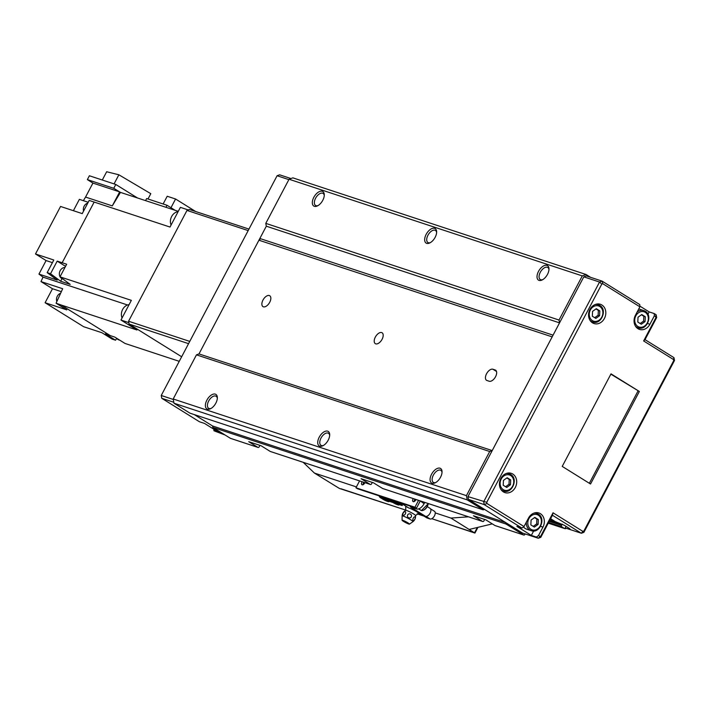 <?xml version="1.0" encoding="UTF-8"?>
<svg xmlns="http://www.w3.org/2000/svg" width="710" height="710" viewBox="0 0 710 710"><rect width="100%" height="100%" fill="white"/><g stroke="black" fill="none" stroke-linecap="round" stroke-linejoin="round"><path stroke-width="1.06" d="M324.275 195.552A7.1 3.852 -58.1 0 0 323.086 193.413A7.1 3.852 -58.1 0 0 322.624 193.2A7.1 3.852 -58.1 0 0 315.826 197.806A7.1 3.852 -58.1 0 0 315.586 205.474A7.1 3.852 -58.1 0 0 316.048 205.687A7.1 3.852 -58.1 0 0 318.027 205.589M322.269 191.292A8.547 4.642 -58.1 0 0 313.811 197.318A8.547 4.642 -58.1 0 0 314.344 206.317A8.547 4.642 -58.1 0 0 317.405 205.918A8.547 4.642 -58.1 0 0 324.292 194.851A8.547 4.642 -58.1 0 0 322.269 191.292M217.322 398.399A7.1 3.852 -58.1 0 0 216.142 396.26A7.1 3.852 -58.1 0 0 215.68 396.047A7.1 3.852 -58.1 0 0 208.882 400.644A7.1 3.852 -58.1 0 0 208.642 408.312A7.1 3.852 -58.1 0 0 209.095 408.525A7.1 3.852 -58.1 0 0 211.083 408.427M215.316 394.13A8.547 4.642 -58.1 0 0 206.867 400.165A8.547 4.642 -58.1 0 0 207.4 409.155A8.547 4.642 -58.1 0 0 210.462 408.765A8.547 4.642 -58.1 0 0 217.349 397.689A8.547 4.642 -58.1 0 0 215.316 394.13M548.972 269.631A7.1 3.852 -58.1 0 0 547.783 267.484A7.1 3.852 -58.1 0 0 547.321 267.271A7.1 3.852 -58.1 0 0 540.523 271.877A7.1 3.852 -58.1 0 0 540.283 279.545A7.1 3.852 -58.1 0 0 540.745 279.758A7.1 3.852 -58.1 0 0 542.724 279.66M546.966 265.363A8.547 4.642 -58.1 0 0 538.508 271.389A8.547 4.642 -58.1 0 0 539.041 280.388A8.547 4.642 -58.1 0 0 542.103 279.988A8.547 4.642 -58.1 0 0 548.99 268.921A8.547 4.642 -58.1 0 0 546.966 265.363M436.623 232.587A7.1 3.852 -58.1 0 0 435.434 230.448A7.1 3.852 -58.1 0 0 434.973 230.235A7.1 3.852 -58.1 0 0 428.174 234.841A7.1 3.852 -58.1 0 0 427.935 242.509A7.1 3.852 -58.1 0 0 428.396 242.722A7.1 3.852 -58.1 0 0 430.375 242.625M434.618 228.327A8.547 4.642 -58.1 0 0 426.16 234.353A8.547 4.642 -58.1 0 0 426.692 243.352A8.547 4.642 -58.1 0 0 429.754 242.953A8.547 4.642 -58.1 0 0 436.641 231.886A8.547 4.642 -58.1 0 0 434.618 228.327M329.671 435.434A7.1 3.852 -58.1 0 0 328.49 433.295A7.1 3.852 -58.1 0 0 328.029 433.082A7.1 3.852 -58.1 0 0 321.231 437.68A7.1 3.852 -58.1 0 0 320.991 445.347A7.1 3.852 -58.1 0 0 321.444 445.56A7.1 3.852 -58.1 0 0 323.432 445.463M327.665 431.165A8.547 4.642 -58.1 0 0 319.216 437.2A8.547 4.642 -58.1 0 0 319.748 446.191A8.547 4.642 -58.1 0 0 322.81 445.8A8.547 4.642 -58.1 0 0 329.697 434.724A8.547 4.642 -58.1 0 0 327.665 431.165M442.019 472.469A7.1 3.852 -58.1 0 0 440.839 470.331A7.1 3.852 -58.1 0 0 440.377 470.118A7.1 3.852 -58.1 0 0 433.579 474.724A7.1 3.852 -58.1 0 0 433.34 482.383A7.1 3.852 -58.1 0 0 433.792 482.596A7.1 3.852 -58.1 0 0 435.78 482.498M440.014 468.201A8.547 4.642 -58.1 0 0 431.565 474.236A8.547 4.642 -58.1 0 0 432.097 483.226A8.547 4.642 -58.1 0 0 435.159 482.835A8.547 4.642 -58.1 0 0 442.046 471.759A8.547 4.642 -58.1 0 0 440.014 468.201M269.33 295.537A6.408 3.479 -58.1 0 0 263.188 299.691A6.408 3.479 -58.1 0 0 262.966 306.613A6.408 3.479 -58.1 0 0 263.383 306.809A6.408 3.479 -58.1 0 0 269.525 302.646A6.408 3.479 -58.1 0 0 269.738 295.733A6.408 3.479 -58.1 0 0 269.33 295.537M381.678 332.573A6.408 3.479 -58.1 0 0 375.537 336.726A6.408 3.479 -58.1 0 0 375.315 343.649A6.408 3.479 -58.1 0 0 375.732 343.844A6.408 3.479 -58.1 0 0 381.873 339.682A6.408 3.479 -58.1 0 0 382.086 332.768A6.408 3.479 -58.1 0 0 381.678 332.573M492.216 450.584L198.986 353.917L258.937 240.211L552.167 336.868L492.216 450.584L489.696 451.516L466.426 495.651L467.224 499.884L483.226 509.842L484.477 509.372L505.804 522.64L506.07 524.06L523.59 534.958L494.941 525.515L485.8 519.827L473.437 515.753L482.578 521.442L382.592 488.48L373.451 482.791L361.088 478.717L370.23 484.406L270.244 451.445A1.065 0.887 108.2 0 0 270.572 451.551M370.23 484.406A1.065 0.887 -71.8 0 0 371.49 483.936L372.297 482.409M482.578 521.442A1.065 0.887 -71.8 0 0 483.838 520.971L484.646 519.445M270.244 451.445L261.102 445.756L248.74 441.682L257.881 447.371L230.359 438.292A1.065 0.887 108.2 0 0 230.688 438.407M257.881 447.371A1.065 0.887 -71.8 0 0 259.141 446.901L259.949 445.374M489.208 381.243A6.408 3.479 -58.1 0 0 495.349 377.09A6.408 3.479 -58.1 0 0 495.562 370.167A6.408 3.479 -58.1 0 0 495.145 369.981L492.9 369.236A6.408 3.479 -58.1 0 0 486.758 373.398A6.408 3.479 -58.1 0 0 486.545 380.311A6.408 3.479 -58.1 0 0 486.962 380.507L489.208 381.243M505.804 522.64L212.574 425.982L194.256 414.578L212.574 425.982L212.84 427.393L230.359 438.292M590.587 277.326L586.061 274.504L292.831 177.846L289.059 179.239L265.788 223.375L266.321 226.197L198.986 353.917L196.466 354.849L173.196 398.984L173.994 403.227L189.987 413.176L483.226 509.842M258.937 240.211A1.065 0.887 108.2 0 0 259.842 238.489L266.321 226.197L559.551 322.864L553.072 335.155L259.842 238.489M586.061 274.504L582.289 275.906L559.019 320.041L559.551 322.864M523.59 534.958A1.065 0.887 108.2 0 0 524.841 534.488L525.143 533.92M550.161 519.569L554.918 522.524A1.065 0.887 108.2 0 0 556.178 522.063L556.232 521.965M562.231 524.131A1.065 0.887 108.2 0 0 562.009 524.441L561.512 525.382A1.065 0.887 108.2 0 0 561.779 526.793L564.441 528.453A2.139 1.775 108.2 0 0 566.305 528.293M506.07 524.06L212.84 427.393M467.224 499.884L173.994 403.227M466.426 495.651L173.196 398.984M489.696 451.516L196.466 354.849M559.019 320.041L265.788 223.375M582.289 275.906L289.059 179.239M290.931 178.547L279.616 174.811L277.095 175.743L161.241 395.488L161.773 398.31L199.474 421.775L204.524 423.435L218.999 432.443L213.941 430.775L213.852 429.239M213.941 430.775L225.07 434.999M161.241 395.488L173.284 399.464M161.773 398.31L173.817 402.286M277.095 175.743L288.855 179.621M248.97 229.09L189.499 209.485L186.987 210.417L128.563 321.231L129.096 324.053L181.654 356.757M129.096 324.053L188.567 343.658M128.563 321.231L189.756 341.404M186.987 210.417L248.18 230.59M83.567 211.092A5.875 4.89 -71.8 0 1 84.144 206.175A5.875 4.89 -71.8 0 1 87.756 203.14M64.938 267.492A5.875 4.89 108.2 0 0 60.164 270.67A5.875 4.89 108.2 0 0 60.057 276.749M60.607 293.283A5.875 4.89 108.2 0 0 57.297 296.23A5.875 4.89 108.2 0 0 56.853 301.555M129.105 304.608A9.079 7.561 108.2 0 0 122.635 309.471A9.079 7.561 108.2 0 0 122.049 317.991M178.121 211.642A9.079 7.561 108.2 0 0 171.651 216.506A9.079 7.561 108.2 0 0 171.066 225.026M163.123 203.983L167.205 196.253L175.574 199.004L195.685 211.527M175.574 199.004L170.977 207.719M145.585 200.566L146.65 198.551L167.036 205.27L175.121 210.293M167.036 205.27L165.98 207.284M102.302 180.02L106.669 171.749L118.872 174.793L150.795 193.679L147.991 198.995M118.872 174.793L114.07 183.899M112.286 205.891L85.555 197.069L92.93 183.082L87.357 179.612L89.38 175.76L115.783 184.467L113.76 188.31L120.46 192.392L112.286 205.891L119.671 191.895M115.783 184.467L137.234 197.806M87.357 179.612L113.76 188.31M92.93 183.082L119.333 191.78M116.635 338.226A5.875 4.89 108.2 0 0 118.827 339.895L119.875 340.241M60.181 276.971A5.875 4.89 108.2 0 0 62.515 278.852L62.897 278.977M116.706 338.324L115.552 340.223L112.18 339.114L101.947 332.741L83.638 326.707L45.094 302.726L66.784 309.88L56.09 303.223L62.675 288.739L40.994 281.586L52.478 288.739L61.344 291.659M52.425 262.656L46.088 260.57L38.952 274.095L57.261 280.13L47.162 272.631L53.809 260.011L35.5 253.976L60.554 206.459L82.236 213.612L89.185 200.424L94.155 202.066M46.088 260.57L35.5 253.976M88.209 202.279L79.369 199.359L73.396 210.692M45.094 302.726L52.478 288.739M179.248 361.328L125.049 343.462L114.816 337.099L110.325 335.617L61.104 304.989L136.941 329.99L120.966 320.05L131.35 300.357L60.004 276.838L66.66 264.226L62.16 262.744L94.164 202.057L170.001 227.049L180.384 207.355L188.248 209.947M115.552 340.223L105.32 333.86L109.952 335.386M62.001 278.648L60.634 281.249L70.183 284.39L60.004 276.838M60.634 281.249L50.534 273.74L57.182 261.129L65.551 266.33M57.182 261.129L62.16 262.744M178.281 211.34L120.46 192.392M120.966 320.05L128.829 322.642M56.09 303.223L61.104 304.989M38.952 274.095L43.026 277.122L127.56 304.989M43.026 277.122L40.994 281.586M47.162 272.631L50.534 273.74M85.555 197.069L83.372 200.681M416.14 511.156L418.767 513.357L415.501 515.531A5.52 0.604 -152.2 0 0 415.51 515.487A5.52 0.604 -152.2 0 0 413.522 513.916A5.52 0.604 -152.2 0 0 406.679 510.508A5.52 0.604 -152.2 0 0 405.774 510.348A5.52 0.604 -152.2 0 0 405.738 510.384L405.73 506.39L408.587 507.863M410.38 508.484L415.59 511.067M414.773 519.338A2.05 0.923 -65.4 0 1 413.087 520.528A2.05 0.923 -65.4 0 1 413.318 518.114A2.05 0.923 -65.4 0 1 414.995 516.916A2.05 0.923 -65.4 0 1 414.773 519.338M405.215 511.688A2.05 1.109 121.9 0 1 405.348 513.854A2.05 1.109 121.9 0 1 403.315 515.3A2.05 1.109 121.9 0 1 403.191 513.144A2.05 1.109 121.9 0 1 405.215 511.688M409.457 524.131L412.945 521.672A6.133 0.674 -152.2 0 0 412.954 521.664A6.133 0.674 -152.2 0 0 410.77 519.844A6.133 0.674 -152.2 0 0 403.182 516.063A6.133 0.674 -152.2 0 0 402.117 515.957L402.055 520.235A4.189 0.461 -152.2 0 0 403.564 521.433A4.189 0.461 -152.2 0 0 409.457 524.131A4.189 0.461 -152.2 0 0 407.966 522.888A4.189 0.461 -152.2 0 0 404.096 520.829A4.189 0.461 -152.2 0 0 402.055 520.235M411.276 516.845A2.05 2.032 -125.9 0 1 408.516 517.688A2.05 2.032 -125.9 0 1 407.664 514.91A2.05 2.032 -125.9 0 1 410.424 514.076A2.05 2.032 -125.9 0 1 411.276 516.845M468.493 516.818L450.93 518.069L435.239 512.895M356.42 486.918L314.432 473.073L303.197 462.325M396.659 501.642L400.813 504.224A4.269 0.47 27.8 0 1 402.339 505.476A4.269 0.47 27.8 0 1 401.611 505.378L399.872 504.801M393.162 502.591L389.755 501.473M379.389 496.157L378.687 495.713M341.128 488.782A1.065 0.887 108.2 0 0 341.288 488.862L405.854 510.144L339.362 488.427L314.432 473.073M471.529 531.79L431.795 518.691L474.928 533.077L450.93 518.069M492.323 523.882L469.212 529.447M386.293 500.222L382.291 498.384L386.293 500.222M396.402 503.55L392.399 501.713L396.402 503.55M394.405 502.343L394.156 502.813M384.287 499.015L384.048 499.476M405.206 521.974L406.715 522.658L405.206 521.974M362.144 481.762A2.627 1.429 -58.1 0 0 361.967 484.735A2.627 1.429 -58.1 0 0 362.144 484.815A2.627 1.429 -58.1 0 0 364.887 482.658M413.255 498.606A2.627 1.429 -58.1 0 0 413.087 501.579A2.627 1.429 -58.1 0 0 413.255 501.659A2.627 1.429 -58.1 0 0 415.998 499.512M414.161 501.562A2.627 1.429 121.9 0 1 415.03 499.192M363.041 484.708A2.627 1.429 121.9 0 1 363.911 482.339M371.978 483.004A1.065 0.577 -58.1 0 0 372.572 482.498M429.834 508.271A4.588 2.494 121.9 0 1 430.136 508.413A4.588 2.494 121.9 0 1 429.976 513.365A4.588 2.494 121.9 0 1 425.574 516.347L410.344 506.869L416.69 508.964A7.473 4.056 121.9 0 0 424.092 503.683L420.284 500.923L416.468 508.174L414.942 507.224L418.563 500.355M359.579 480.91L355.958 487.779L357.485 488.728L416.468 508.174M355.958 487.779L414.942 507.224M400.76 502.991L408.694 507.934L412.794 509.283L422.548 515.345A4.588 2.494 121.9 0 1 422.246 515.212A4.588 2.494 121.9 0 1 421.988 515.007M434.183 511.156A4.446 2.414 121.9 0 1 434.476 511.289A4.446 2.414 121.9 0 1 434.325 516.081A4.446 2.414 121.9 0 1 430.065 518.966L427.029 517.963A4.446 2.414 121.9 0 1 426.745 517.83A4.446 2.414 121.9 0 1 426.497 517.634M425.574 516.347L422.548 515.345M424.092 503.683L424.766 502.405M601.903 304.998A10.144 8.449 108.2 0 0 600.376 304.288A10.144 8.449 108.2 0 0 589.531 310.332A10.144 8.449 108.2 0 0 592.495 322.846A10.144 8.449 108.2 0 0 594.022 323.556A10.144 8.449 108.2 0 0 604.867 317.512A10.144 8.449 108.2 0 0 601.903 304.998M512.78 474.031A10.144 8.449 108.2 0 0 511.253 473.322A10.144 8.449 108.2 0 0 500.408 479.365A10.144 8.449 108.2 0 0 503.372 491.879A10.144 8.449 108.2 0 0 504.899 492.598A10.144 8.449 108.2 0 0 515.744 486.545A10.144 8.449 108.2 0 0 512.78 474.031M521.912 528.062L516.862 526.403L531.328 535.402L536.387 537.071L538.5 535.562L542.955 527.113A10.144 8.449 108.2 0 0 538.899 512.975A10.144 8.449 108.2 0 0 528.48 518.105L524.024 526.554L521.912 528.062L484.211 504.606L483.679 501.784L599.542 282.039L602.053 281.107L639.754 304.563L639.887 306.809L635.432 315.267A10.144 8.449 108.2 0 0 637.962 328.686A10.144 8.449 108.2 0 0 639.488 329.404A10.144 8.449 108.2 0 0 649.898 324.266L654.354 315.817L654.221 313.571L656.129 314.752L656.661 317.574L645.026 339.646L673.967 357.654L674.5 360.485L583.895 532.331L581.375 533.263L552.433 515.256L540.798 537.328L540.816 535.97L553.028 512.797L552.433 515.256M636.648 327.638A10.144 8.449 108.2 0 0 637.225 327.532M523.527 526.909A9.079 7.561 108.2 0 0 525.329 528.551A9.079 7.561 108.2 0 0 526.696 529.19L531.195 530.672C539.618 534 546.265 518.424 538.313 514.102L536.875 513.428A9.079 7.561 108.2 0 0 533.654 513.223M594.714 317.689L598.131 315.258L598.352 310.412L595.974 308.93M599.586 315.737L599.808 310.891L596.293 308.699L592.557 311.362L592.335 316.216L595.85 318.399L599.586 315.737L598.131 315.258M598.352 310.412L599.808 310.891M505.591 486.732L509.008 484.291L509.23 479.445L506.851 477.963M510.463 484.779L510.685 479.924L507.171 477.732L503.434 480.395L503.212 485.249L506.727 487.442L510.463 484.779L509.008 484.291M509.23 479.445L510.685 479.924M533.237 526.376L536.653 523.944L536.875 519.099L534.497 517.617M536.875 519.099L538.331 519.578L538.109 524.424L534.373 527.086L530.858 524.903L531.08 520.048L534.816 517.386L538.331 519.578M536.653 523.944L538.109 524.424M640.18 323.538L643.597 321.106L643.819 316.252L641.441 314.77M643.819 316.252L645.284 316.731L645.062 321.586L641.316 324.248L637.802 322.056L638.024 317.21L641.76 314.548L645.284 316.731M643.597 321.106L645.062 321.586M645.186 311.228A9.079 7.561 108.2 0 0 643.819 310.589L639.328 309.107A9.079 7.561 108.2 0 0 638.76 308.948M531.328 535.402L533.654 531M647.928 314.246L649.171 311.903L639.843 306.099M649.171 311.903L654.221 313.571M502.29 491.054A10.144 8.449 108.2 0 0 503.195 490.912M508.884 473.668A10.144 8.449 108.2 0 0 508.245 473.002M591.412 322.02A10.144 8.449 108.2 0 0 592.317 321.87M598.006 304.625A10.144 8.449 108.2 0 0 597.359 303.969M550.614 518.717L555.371 521.681L564.397 525.329L569.722 528.639L570.325 529.509L565.648 528.08L581.375 533.263L582.866 531.364L583.904 530.982L583.895 532.331M566.056 526.359L565.266 527.841M583.904 530.982L673.692 360.68L673.471 359.508L643.633 340.951L655.854 317.778L656.661 317.574M656.129 314.752L655.632 316.607L654.354 315.817M655.854 317.778L655.632 316.607M601.778 284.133L599.542 282.039L583.806 276.847L586.327 275.924L602.053 281.107L602.817 283.743L601.778 284.133L486.74 502.325L486.962 503.497L524.024 526.554M639.887 306.809L602.817 283.743M643.633 340.951L645.026 339.646M673.471 359.508L673.967 357.654M583.806 276.847L467.952 496.601L486.74 502.325M673.692 360.68L674.5 360.485M467.952 496.601L468.485 499.423L484.211 504.606L486.962 503.497M540.798 537.328L538.286 538.251L540.816 535.97M553.028 512.797L582.866 531.364M639.337 391.476L611.017 373.859L562.222 466.408L590.534 484.025L639.337 391.476L610.866 374.161M538.5 535.562L539.769 536.352M536.387 537.071L538.286 538.251L522.56 533.068L468.485 499.423M589.344 483.288L637.988 391.033M495.917 370.46L495.145 369.981M496.503 371.472L492.9 369.236M564.441 528.453L548.289 523.128M561.779 526.793L548.635 522.462M561.512 525.382L549.229 521.335M562.009 524.441L555.886 522.427M554.918 522.524L549.54 520.75M423.923 516.072L417.169 513.854M477.324 527.495L474.546 532.766M390.198 500.692L389.879 501.287A5.875 0.648 -152.2 0 0 387.775 499.565A5.875 0.648 -152.2 0 0 383.977 497.461M381.652 498.429A5.023 0.55 -152.2 0 0 387.873 501.526A5.023 0.55 -152.2 0 0 386.932 500.168A5.023 0.55 -152.2 0 0 380.711 497.071A5.023 0.55 -152.2 0 0 381.652 498.429M400.351 503.94L399.996 504.624A5.875 0.648 -152.2 0 0 397.884 502.902A5.875 0.648 -152.2 0 0 394.086 500.79M391.76 501.766A5.023 0.55 -152.2 0 0 397.982 504.863A5.023 0.55 -152.2 0 0 397.041 503.505A5.023 0.55 -152.2 0 0 390.82 500.408A5.023 0.55 -152.2 0 0 391.76 501.766M401.851 504.925L401.611 505.378M428.352 503.585L421.447 510.534L420.968 510.312A5.875 3.186 -58.1 0 0 421.349 510.49A5.875 3.186 -58.1 0 0 425.432 508.742A5.875 3.186 -58.1 0 0 428.13 503.514M427.029 517.963L423.142 515.549M430.065 518.966L425.982 516.418M423.728 510.082A5.236 2.84 -58.1 0 0 428.192 503.532M416.69 508.964L414.241 507.437M589.957 320.237A9.079 7.561 108.2 0 0 591.306 321.346A9.079 7.561 108.2 0 0 592.672 321.985C601.095 325.313 607.742 309.738 599.79 305.415L598.352 304.741A9.079 7.561 108.2 0 0 595.131 304.537M592.362 320.592A8.014 6.674 108.2 0 0 601.787 317.104A8.014 6.674 108.2 0 0 599.781 306.507A8.014 6.674 108.2 0 0 590.356 309.995A8.014 6.674 108.2 0 0 592.362 320.592M500.834 489.279A9.079 7.561 108.2 0 0 502.183 490.388A9.079 7.561 108.2 0 0 503.55 491.027C511.972 494.346 518.62 478.771 510.667 474.449L509.23 473.783A9.079 7.561 108.2 0 0 506.008 473.57M503.239 489.634A8.014 6.674 108.2 0 0 512.664 486.137A8.014 6.674 108.2 0 0 510.667 475.54A8.014 6.674 108.2 0 0 501.233 479.028A8.014 6.674 108.2 0 0 503.239 489.634M647.52 323.485L649.898 324.266M635.423 326.085A9.079 7.561 108.2 0 0 636.772 327.195A9.079 7.561 108.2 0 0 638.139 327.834C646.561 331.162 653.209 315.577 645.257 311.264L643.819 310.589A9.079 7.561 108.2 0 0 637.172 311.956M637.828 326.44A8.014 6.674 108.2 0 0 647.254 322.952A8.014 6.674 108.2 0 0 645.257 312.356A8.014 6.674 108.2 0 0 635.832 315.844A8.014 6.674 108.2 0 0 637.828 326.44M526.35 522.152A9.079 7.561 108.2 0 0 529.829 530.033A9.079 7.561 108.2 0 0 531.195 530.672M530.885 529.278A8.014 6.674 108.2 0 0 540.31 525.791A8.014 6.674 108.2 0 0 538.313 515.194A8.014 6.674 108.2 0 0 528.879 518.682A8.014 6.674 108.2 0 0 530.885 529.278M538.242 514.067A9.079 7.561 108.2 0 0 536.875 513.428L534.976 512.806M540.567 526.323L542.955 527.113M510.596 474.422A9.079 7.561 108.2 0 0 509.23 473.783L507.33 473.153M599.719 305.38A9.079 7.561 108.2 0 0 598.352 304.741L596.453 304.12M564.761 528.604L548.271 523.163M555.087 522.604L549.531 520.767M523.749 535.029L495.101 525.586M258.041 447.442L230.519 438.372M482.738 521.513L382.752 488.551M370.389 484.477L270.404 451.516M412.954 521.664A6.727 6.727 0 0 0 415.51 515.487M477.945 527.344L474.928 533.077M424.003 516.126L417.143 513.862M389.879 501.287C388.592 502.077 385.823 501.118 381.598 498.402C379.637 497.328 378.936 496.459 379.486 495.811M399.996 504.624C398.7 505.413 395.94 504.446 391.707 501.739C389.755 500.656 389.053 499.796 389.604 499.139M405.774 510.348A6.727 6.727 0 0 0 402.117 515.957M420.968 510.312L418.687 508.892M426.745 517.83L422.991 515.495M434.476 511.289L430.588 508.875M422.246 515.212L412.634 509.23M427.322 506.665L430.136 508.413M590.773 321.364L592.672 321.985M501.65 490.397L503.55 491.027M636.24 327.203L638.139 327.834"/></g></svg>
